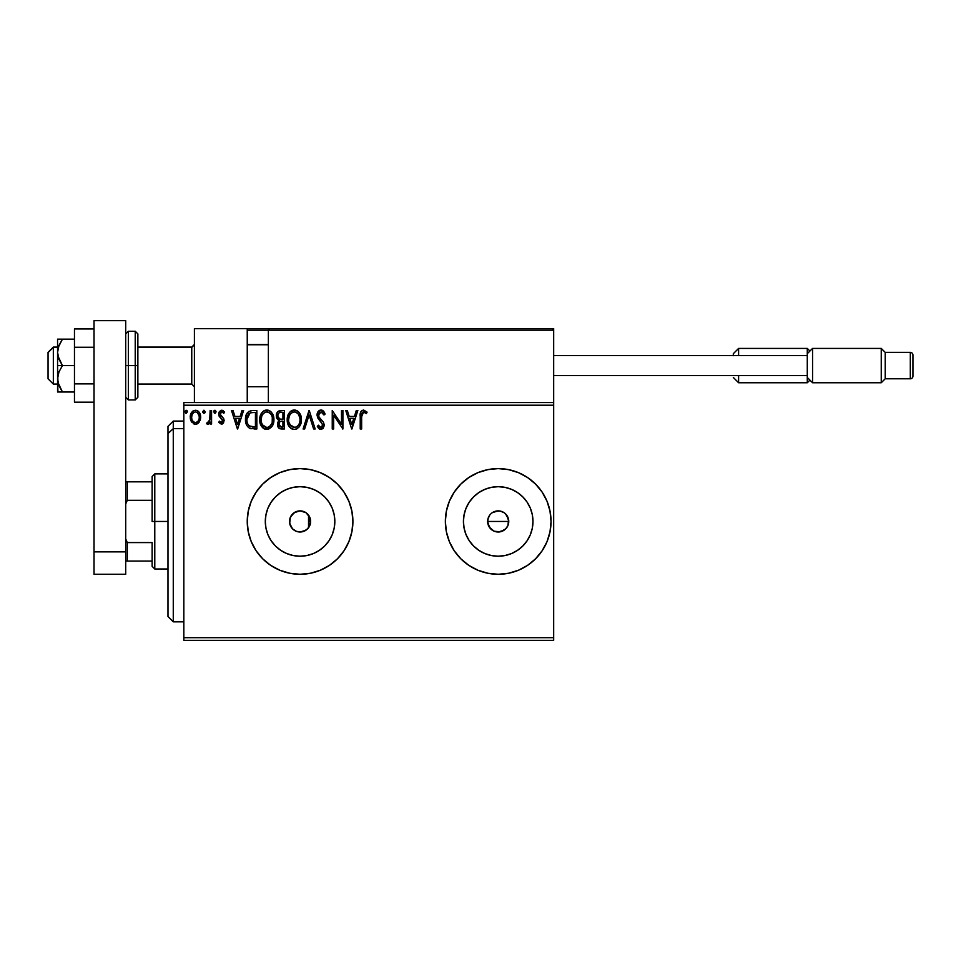 <?xml version="1.0" encoding="UTF-8"?>
<svg xmlns="http://www.w3.org/2000/svg" width="961" height="961" viewBox="0 0 961 961"><rect width="100%" height="100%" fill="white"/><g stroke="black" fill="none" stroke-linecap="round" stroke-linejoin="round"><path stroke-width="1.44" d="M300.012 532.01L303.22 531.529L307.436 529.03L310.091 524.79L310.631 521.451A10.571 10.571 0 0 1 300.072 532.01A10.571 10.571 0 0 1 289.501 521.451L290.222 525.271M299.82 532.01L296.024 531.205L292.6 528.922L289.705 523.505L290.306 517.402L294.198 512.657L300.072 510.88L305.946 512.657L309.838 517.402L310.463 523.349M290.102 524.97L292.564 528.874L296.481 531.385M296.24 531.289L297.081 531.577M505.558 513.859L508.561 519.384L507.961 525.499L508.765 521.451A10.571 10.571 0 0 1 498.194 532.01A10.571 10.571 0 0 1 487.635 521.451L489.413 527.325L494.146 531.205L498.194 532.01L504.069 530.232L506.976 527.325L505.51 529.079M334.164 528.226L334.836 521.451A34.764 34.764 0 0 1 300.072 556.215A34.764 34.764 0 0 1 265.308 521.451L265.969 514.664L267.951 508.141L271.17 502.135L275.483 496.861L280.756 492.537L286.762 489.329L293.285 487.347L300.072 486.686L306.847 487.347L313.37 489.329L319.388 492.537L324.65 496.861L328.974 502.135L332.194 508.141L334.164 514.664L334.836 521.451L334.164 528.226L332.194 534.748L328.974 540.767L324.65 546.028L319.388 550.353L313.37 553.56L306.847 555.542L300.072 556.215L293.285 555.542L286.762 553.56L280.756 550.353L275.483 546.028L271.17 540.767L267.951 534.748L265.969 528.226L265.308 521.451A34.764 34.764 0 0 1 300.072 486.686A34.764 34.764 0 0 1 334.836 521.451L334.164 514.664M532.298 528.226L532.971 521.451A34.764 34.764 0 0 1 498.194 556.215A34.764 34.764 0 0 1 463.43 521.451L464.103 514.664L466.085 508.141L469.292 502.135L473.617 496.861L478.89 492.537L484.897 489.329L491.419 487.347L498.194 486.686L504.981 487.347L511.504 489.329L517.511 492.537L522.784 496.861L527.108 502.135L530.316 508.141L532.298 514.664L532.971 521.451L532.298 528.226L530.316 534.748L527.108 540.767L522.784 546.028L517.511 550.353L511.504 553.56L504.981 555.542L498.194 556.215L491.419 555.542L484.897 553.56L478.89 550.353L473.617 546.028L469.292 540.767L466.085 534.748L464.103 528.226L463.43 521.451A34.764 34.764 0 0 1 498.194 486.686A34.764 34.764 0 0 1 532.971 521.451L532.298 514.664M498.194 574.282L508.501 573.261L518.423 570.257L527.553 565.38L535.553 558.809L542.124 550.797L547.013 541.668L550.016 531.757L551.037 521.451L550.016 511.144L547.013 501.234L542.124 492.092L535.553 484.092L527.553 477.521L518.423 472.632L508.501 469.629L498.194 468.608L487.888 469.629L477.977 472.632L468.848 477.521L460.836 484.092L454.265 492.092L449.388 501.234L446.385 511.144L445.363 521.451L446.385 531.757L449.388 541.668L454.265 550.797L460.836 558.809L468.848 565.38L477.977 570.257L487.888 573.261L498.194 574.282A52.831 52.831 0 0 0 551.037 521.451A52.831 52.831 0 0 1 498.194 574.282A52.831 52.831 0 0 1 445.363 521.451A52.831 52.831 0 0 0 498.17 574.282M279.879 570.269A52.831 52.831 0 0 0 300.048 574.282L310.379 573.261L320.289 570.257L329.419 565.38L337.431 558.809L344.002 550.797L348.879 541.668L351.894 531.757A52.831 52.831 0 0 0 352.903 521.475A52.831 52.831 0 0 1 300.072 574.282A52.831 52.831 0 0 1 247.241 521.451A52.831 52.831 0 0 0 251.253 541.644L256.143 550.797L262.713 558.809A52.831 52.831 0 0 0 279.831 570.245L289.766 573.261L300.072 574.282A52.831 52.831 0 0 0 320.277 570.269M320.301 570.257A52.831 52.831 0 0 0 351.882 531.781M310.499 523.144L308.301 528.069M308.709 527.529L308.721 515.372M490.723 528.922L488.44 525.487L487.635 521.451A10.571 10.571 0 0 1 498.194 510.88A10.571 10.571 0 0 1 508.765 521.451L506.988 515.577L508.765 521.451L507.961 525.499L505.666 528.922L500.249 531.817L494.158 531.205L490.723 528.922L487.84 523.505L487.84 519.372L489.63 515.276M494.134 531.205L493.437 530.88M507.961 525.499L506.976 527.325M183.839 640.326L553.68 640.326L183.839 640.326L183.839 405.206L553.68 405.206L553.68 637.684L183.839 637.684L183.839 640.326M553.68 402.575L183.839 402.575L183.839 637.684L553.68 637.684L553.68 640.326L553.68 405.206L183.839 405.206L183.839 402.575L553.68 402.575L553.68 405.206L553.68 328.602L553.68 402.575M199.287 422.011L200.597 416.005L199.395 412.629L197.738 410.9L195.443 410.263L193.161 410.9L190.53 414.828L190.999 420.918L194.302 424.089L196.597 424.089L198.555 422.9L200.669 417.218C200.705 413.374 198.963 411.056 195.443 410.263C191.936 411.068 190.194 413.386 190.23 417.218L191.611 422.023L195.443 424.245L199.287 422.011M210.147 410.491L211.576 410.491L210.147 410.491L209.702 420.594L206.591 423.777L208.513 424.029L210.147 422.023L210.147 424.005L211.576 424.005L211.576 410.491L211.576 424.005L211.576 410.491L210.147 410.491L209.93 419.669L206.591 423.777L207.672 424.245L210.147 422.023L210.147 424.005L211.576 424.005L210.147 424.005M221.426 424.245L223.493 423.068L224.117 420.161L223.348 418.083L220.441 415.38L220.213 413.326L221.847 411.921L223.793 413.338L224.61 412.089L221.342 410.275L219.276 411.801L218.712 414.696L222.7 421.074L221.655 422.54L219.516 421.158L218.688 422.323L221.426 424.245L224.141 420.702L223.685 418.624L220.105 414.095L221.847 411.921L223.793 413.338L224.61 412.089L221.691 410.263L218.688 414.167L219.156 416.245L222.712 420.762L221.342 422.588L219.516 421.158L218.688 422.323L222.039 424.173M252.563 410.491L248.671 411.476L246.641 413.975L245.56 417.879L245.884 423.068L246.917 425.687L249.367 428.174L256.851 428.99L256.851 410.491L252.563 410.491C247.626 411.164 245.259 414.167 245.475 419.513C245.259 423.296 246.653 426.24 249.656 428.318L256.851 428.99L256.851 410.491L256.851 428.99L254.052 428.99M278.378 411.164L284.36 410.491L278.402 411.152L276.888 412.966L276.3 415.741L276.996 418.588L279.219 420.474L277.573 423.296L278.053 426.996L279.975 428.75L284.36 428.99L284.36 410.491L284.36 428.99L284.36 410.491L280.66 410.491C277.765 410.936 276.312 412.689 276.3 415.741L279.219 420.474L277.477 424.402C277.501 427.321 278.93 428.846 281.741 428.99L284.36 428.99L281.741 428.99M304.637 428.99L303.087 428.99L309.01 410.491L303.087 428.99L304.637 428.99L309.13 414.96L313.622 428.99L315.172 428.99L309.25 410.491L315.172 428.99L309.25 410.491L303.087 428.99L304.637 428.99L309.13 414.96L313.622 428.99L315.172 428.99L313.622 428.99M341.491 410.491L341.491 424.257L332.242 410.491L332.242 428.99L333.671 428.99L333.671 415.2L342.909 428.99L342.909 410.491L341.491 410.491L342.909 410.491L341.491 410.491L341.491 424.257L332.242 410.491L332.242 428.99L333.671 428.99L333.671 415.2L342.909 428.99L342.909 410.491L342.609 428.99M361.648 416.69L362.669 412.257L364.099 411.993L366.369 413.578L367.09 412.149L363.606 410.023L361.696 410.683L360.591 412.401L360.219 428.99L361.648 428.99L361.648 416.69L363.618 411.921L366.369 413.578L367.09 412.149L363.606 410.023C360.783 410.984 359.654 413.146 360.219 416.497L360.219 428.99L361.648 428.99L361.648 415.969M351.894 531.757L352.903 521.451L351.894 511.144L348.879 501.234L344.002 492.092L337.431 484.092L329.419 477.521L320.289 472.632L310.379 469.629L300.072 468.608L289.766 469.629L279.855 472.632L270.714 477.521L262.713 484.092L256.143 492.092L251.253 501.234L248.25 511.144L247.241 521.451L248.25 531.757L251.253 541.668M256.143 550.797L262.713 558.809L270.714 565.38L279.855 570.257M356.303 410.491L357.852 410.491L351.918 428.99L357.852 410.491L356.303 410.491L354.405 416.425L349.203 416.425L347.305 410.491L345.756 410.491L351.69 428.99L357.852 410.491L356.303 410.491L354.405 416.425L349.203 416.425L347.305 410.491L345.756 410.491L351.69 428.99L345.756 410.491L347.305 410.491M320.974 410.023L318.067 411.716L317.07 415.02L317.983 418.311L322.704 424.582L321.31 427.513L320.037 427.321L318.415 425.194L317.31 426.336L318.68 428.414L320.878 429.459L323.389 428.017L324.145 424.414L323.316 422.095L318.956 416.87L318.656 413.939L321.082 411.921L323.977 414.996L325.13 414.059L323.1 410.815L320.974 410.023C318.403 410.587 317.094 412.245 317.07 415.02L322.764 425.218L320.902 427.561L318.415 425.194L317.31 426.336L320.878 429.459L324.181 425.146L323.461 422.335L318.956 416.87L318.499 415.056L321.082 411.921L323.977 414.996L325.13 414.059L321.358 410.047M301.43 419.657C301.49 414.395 299.111 411.176 294.294 410.023C289.477 411.224 287.111 414.467 287.195 419.753C287.111 425.086 289.513 428.318 294.402 429.459C299.183 428.198 301.526 424.93 301.43 419.657L299.7 413.338L297.429 410.948L294.703 410.035L289.898 412.065L288.12 414.864L287.219 418.912L288.913 426.143L291.219 428.546L293.561 429.411L296.036 429.207L298.775 427.369L301.334 421.302M273.921 419.657L272.984 414.804L271.194 412.029L268.431 410.251L265.14 410.263L262.401 412.065L260.623 414.864L259.722 418.912L260.083 423.068L263.722 428.546L268.539 429.207L272.263 426.035L273.921 419.657C273.993 414.395 271.615 411.176 266.786 410.023C261.969 411.224 259.614 414.467 259.698 419.753C259.602 425.086 262.005 428.318 266.906 429.459C271.687 428.198 274.029 424.93 273.921 419.657M242.028 410.491L243.577 410.491L237.655 428.99L243.577 410.491L242.028 410.491L240.13 416.425L234.94 416.425L233.03 410.491L231.493 410.491L237.415 428.99L243.577 410.491L242.028 410.491L240.13 416.425L234.94 416.425L233.03 410.491L231.493 410.491L237.415 428.99L231.493 410.491L233.03 410.491M214.759 410.275L216.081 411.801L214.892 410.263L213.702 411.801L214.892 410.263L216.081 411.801L215.408 410.407L214.003 410.779L214.375 413.194L215.408 413.194L216.081 411.801L214.892 413.338L216.081 411.801L214.892 413.338L213.702 411.801L214.892 413.338M203.852 410.275L205.173 411.801L203.72 410.299L202.867 412.329L203.72 413.302L204.885 412.822L205.173 411.801L203.984 413.338L205.173 411.801L203.984 413.338L202.795 411.801L203.984 413.338L202.795 411.801L203.984 410.263L202.819 411.524M185.017 411.801L186.206 413.338L185.017 411.801L186.206 410.263L187.395 411.801L187.095 410.779L186.074 410.275L185.185 411.02L185.941 413.302L187.395 411.801L186.206 413.338L187.395 411.801L186.206 410.263L185.017 411.801L186.074 413.326M308.301 514.82L306.403 512.982M302.895 511.264L303.52 511.456M289.91 518.544L290.102 517.931M495.732 511.168L500.261 511.084L504.297 512.814M504.069 512.657L502.447 511.769M502.243 511.684L498.735 510.892M492.212 512.742L496.14 511.084M309.947 517.691L308.529 515.108L310.631 521.451L308.853 527.313L305.946 530.232L300.072 532.01M352.903 521.427A52.831 52.831 0 0 0 351.894 511.168M351.882 511.12A52.831 52.831 0 0 0 320.301 472.644M320.277 472.632A52.831 52.831 0 0 0 279.879 472.62M279.831 472.644A52.831 52.831 0 0 0 251.265 501.21M247.241 521.451A52.831 52.831 0 0 1 300.072 468.608A52.831 52.831 0 0 1 352.903 521.451M348.879 501.234L344.002 492.092M262.713 484.092L256.143 492.092M348.879 541.668L349.864 539.121M498.17 468.608A52.831 52.831 0 0 0 445.363 521.451A52.831 52.831 0 0 1 498.194 468.608A52.831 52.831 0 0 1 551.037 521.451A52.831 52.831 0 0 0 498.23 468.608M527.108 502.135L522.784 496.861L517.511 492.537M504.981 487.347L498.194 486.686L491.419 487.347M478.89 492.537L473.617 496.861L469.292 502.135M464.103 514.664L463.43 521.451L464.103 528.226M469.292 540.767L473.617 546.028L478.89 550.353M491.419 555.542L498.194 556.215L504.981 555.542M517.511 550.353L522.784 546.028L527.108 540.767M487.635 521.451L488.44 517.402L487.635 521.451L508.765 521.451L487.635 521.451M328.974 502.135L324.65 496.861L319.388 492.537M306.847 487.347L300.072 486.686L293.285 487.347M280.756 492.537L275.483 496.861L271.17 502.135M265.969 514.664L265.308 521.451L265.969 528.226M271.17 540.767L275.483 546.028L280.756 550.353M293.285 555.542L300.072 556.215L306.847 555.542M319.388 550.353L324.65 546.028L328.974 540.767M498.206 510.88L492.332 512.657M506.988 515.577L505.666 513.979M299.976 510.88L296.733 511.42L292.564 514.015L290.018 518.195L289.501 521.451A10.571 10.571 0 0 1 300.072 510.88A10.571 10.571 0 0 1 310.631 521.451L309.922 517.631M306.175 512.826L303.88 511.588M361.648 428.99L360.219 428.99M360.231 415.608L360.267 414.72M360.267 414.623L360.339 413.723M360.639 412.245L360.94 411.584M367.09 412.149L366.369 413.578L363.258 411.957M365.324 412.701L363.859 411.933M361.804 413.831L362.225 412.737M361.744 414.191L361.672 415.26M361.66 415.272L361.648 415.957M351.81 424.522L349.816 418.323L353.792 418.323L351.81 424.522L349.816 418.323L353.792 418.323L351.81 424.522M333.671 428.99L332.242 428.99L332.566 410.491M322.115 410.227L322.788 410.587M323.965 411.788L324.818 413.314M325.13 414.059L323.977 414.996L323.509 413.987M320.085 412.149L319.28 412.774M318.535 414.491L318.523 415.524M318.499 415.056L318.716 416.329M320.662 419.128L321.322 419.813M323.617 422.66L323.16 421.879M324.145 425.903L322.908 428.594L320.878 429.459M320.241 429.387L319.424 429.038M317.31 426.336L318.644 425.591M320.037 427.321L318.992 426.179M320.457 427.501L321.31 427.513M322.74 425.639L322.704 424.582M318.463 419.032L320.962 421.807M317.598 417.542L317.322 416.738M317.094 415.452L317.082 414.587M317.13 414.143L317.37 413.074M317.623 412.461L318.055 411.716M318.079 411.692L318.62 411.044M318.62 411.032L319.304 410.491M319.328 410.479L320.097 410.143M324.494 412.653L323.641 411.368M301.033 422.96L300.829 423.645M300.601 424.318L300.24 425.17M300.216 425.206L298.787 427.369M297.526 428.462L296.661 428.954M292.745 429.231L291.808 428.87L292.745 429.231M291.219 428.546L290.426 427.945M289.946 427.465L288.913 426.131M288.132 424.666L287.88 424.041M287.543 422.888L287.291 421.435M287.195 419.753L287.219 418.912M287.291 418.059L287.423 417.206M287.832 415.632L288.108 414.888M288.913 413.362L289.369 412.713M289.898 412.077L290.678 411.32M291.147 410.972L291.748 410.623M292.661 410.251L293.441 410.083M295.147 410.083L295.916 410.251M297.61 411.068L298.679 412.017M299.219 412.653L299.688 413.314M299.904 413.662L301.021 416.365M294.006 411.933L294.342 411.921C298.186 412.882 300.072 415.464 300 419.669L299.928 418.371M295.003 411.957L296.348 412.389L295.003 411.957M297.862 413.578L298.739 414.744M299.784 417.458L300 419.669C300.084 423.909 298.198 426.54 294.342 427.561C290.462 426.588 288.552 423.981 288.624 419.753L288.636 420.425L288.624 419.753C288.528 415.488 290.438 412.87 294.342 411.921M299.279 423.597L298.138 425.543M288.696 421.086L288.636 420.425M289.982 424.858L295.003 427.513L290.991 426.095L288.937 422.408M292.384 412.365L293.021 412.113M288.937 417.086L288.624 419.753L289.357 415.813L291.051 413.278L289.669 415.116M297.117 412.882L297.838 413.554M296.276 427.08L295.652 427.345M298.667 424.798L296.853 426.744M299.928 421.002L299.688 422.323M279.495 428.558L278.798 428.053M278.522 427.765L278.041 426.996M277.861 426.576L277.537 425.315M277.885 422.227L278.75 420.87M278.546 420.137L277.945 419.717M276.732 418.023L276.468 417.23M276.348 414.792L276.888 412.954M276.972 412.81L277.381 412.149M278.294 417.807L279.002 418.564L277.849 416.798L277.957 414.359L277.717 415.741C277.849 413.47 279.05 412.353 281.309 412.389L282.93 412.389L282.93 419.26L279.951 419.044L282.21 419.26L279.951 419.044L277.801 416.569M281.189 427.08L278.906 424.366C278.978 422.215 280.083 421.146 282.21 421.158L280.888 421.29L282.93 421.158L282.93 427.092L280.252 426.888M280.276 421.519L280.888 421.29M279.243 422.708L278.906 424.366L279.759 421.927M279.363 412.689L280.228 412.461M277.957 414.359L278.234 413.759M279.519 426.372L279.026 425.423M282.21 421.158L282.93 421.158L282.93 427.092L281.453 427.092M273.897 420.486L273.825 421.302M273.525 422.96L273.332 423.645L273.525 422.96M273.092 424.318L272.263 426.023L266.906 429.459M265.236 429.231L264.311 428.882M263.71 428.534L262.93 427.945M262.437 427.465L261.404 426.131M260.623 424.642L260.383 424.041M260.047 422.888L259.794 421.447M259.794 418.083L259.926 417.206M260.323 415.632L260.611 414.888M261.392 413.398L261.848 412.725M262.401 412.065L263.182 411.32M263.65 410.972L264.251 410.623M265.152 410.251L265.945 410.083M267.626 410.083L268.419 410.251M270.101 411.068L271.194 412.029M272.407 413.662L272.984 414.804M273.14 415.188L273.525 416.377M266.017 411.993L266.834 411.921C270.678 412.882 272.564 415.464 272.504 419.669C272.588 423.909 270.702 426.54 266.834 427.561L264.323 426.768L262.473 424.858L266.834 427.561C262.954 426.588 261.056 423.981 261.128 419.753L261.848 415.813L263.554 413.278L262.173 415.116M261.44 417.086L261.128 419.753C261.032 415.488 262.942 412.87 266.834 411.921L266.161 411.969M261.128 419.753L261.14 420.425L261.128 419.753M261.2 421.086L261.14 420.425M264.888 412.365L265.512 412.113M272.431 421.014L272.431 418.371M272.287 417.458L272.191 422.323M270.365 413.578L271.23 414.744M269.621 412.882L270.341 413.554M266.834 427.561L267.506 427.513L266.834 427.561M267.771 427.453L268.527 427.201M268.768 427.08L267.506 427.513M271.771 423.597L269.344 426.744M250.184 428.534L251.157 428.774M246.1 423.825L245.68 422.095M245.499 418.696L245.475 419.513M245.499 418.66L245.56 417.903M245.824 416.257L246.376 414.551M246.641 413.987L246.304 414.72M246.653 413.963L247.037 413.278M247.049 413.242L247.494 412.605M250.929 410.611L251.746 410.527M249.932 426.348L250.401 426.576C247.878 424.978 246.713 422.624 246.893 419.513L250.1 412.858L255.434 412.389L255.434 427.092L249.295 425.915M247.373 416.221L247.145 417.038M248.214 414.467L249.043 413.53M250.316 412.774L251.025 412.593M253.464 427.068L252.431 426.996M246.893 419.513L247.097 417.29L246.893 419.513M247.061 421.591L246.941 420.558M247.602 423.537L247.289 422.612M248.106 424.522L247.626 423.597M247.758 415.26L247.097 417.29M237.535 424.522L235.541 418.323L239.517 418.323L237.535 424.522L235.541 418.323L239.517 418.323L237.535 424.522M218.688 422.323L219.685 421.411M219.516 421.158L221.655 422.54M222.64 421.362L222.375 419.537L220.946 418.143L222.688 420.45M218.724 413.482L219.084 412.173M220.381 410.611L221.342 410.275M223.625 413.074L224.61 412.089L221.991 410.275M222.688 412.161L221.462 411.969M220.549 412.641L220.441 415.38L222.459 417.17M220.105 414.095L221.955 416.774M223.685 418.624L224.141 420.702M223.384 410.779L222.135 410.287M208.873 423.801L208.105 424.185M206.591 423.777L207.672 424.245L206.591 423.777L207.276 422.347L208.369 422.48M209.702 420.582L209.978 419.392M210.063 418.515L210.135 416.75M210.147 416.197L210.147 415.032M197.978 423.417L197.161 423.897M194.398 424.113L193.353 423.705M191.023 420.978L190.59 419.837M190.566 419.741L190.314 418.491M190.53 414.828L190.314 416.017M190.758 414.119L191.023 413.494M191.047 413.446L191.491 412.641M192.212 411.692L192.825 411.128M195.744 410.275L195.143 410.275M196.056 410.299L197.738 410.9M198.194 411.224L198.831 411.849M199.395 412.629L199.936 413.614M200.176 414.239L200.501 415.416M200.669 417.218L200.645 417.855M200.597 418.467L200.02 420.642M199.239 417.206L199.035 415.416L199.239 417.206C199.311 420.077 198.038 421.867 195.455 422.588C192.861 421.867 191.599 420.065 191.659 417.206L191.707 418.119L191.659 417.206C191.599 414.347 192.861 412.581 195.455 411.921C198.05 412.581 199.311 414.347 199.239 417.206L199.227 417.663M194.554 422.444L193.762 422.035M193.75 422.023L192.5 420.582M191.876 415.416L191.659 417.206L192.152 414.563L193.762 412.437M196.573 422.36L195.9 422.552M186.074 410.275L187.395 411.801M298.643 414.599L299.928 418.335M281.309 412.389L282.93 412.389L282.93 419.26L282.21 419.26M262.461 414.611L262.906 413.987M267.17 411.933L268.143 412.113M271.771 415.777L272.191 417.038M262.473 424.858L261.44 422.408M253.896 412.389L255.434 412.389L255.434 427.092L254.497 427.092M249.5 426.059L248.394 424.954M197.149 412.437L199.035 415.416M199.035 419.008L198.819 419.693M191.864 419.008L191.707 418.107M194.398 328.602L247.241 328.602L194.398 328.602L194.398 402.575L194.398 328.602M247.241 402.575L247.241 328.602L247.241 402.575M500.837 328.602L553.68 328.602L500.837 328.602M53.335 347.365L48.05 352.567L48.05 378.79L48.05 352.387L53.335 347.365L53.335 384.076L53.335 347.365L57.564 347.365L53.335 347.365M194.398 344.759L191.756 347.365L191.756 384.076L191.756 347.365L137.867 347.365L191.756 347.365L194.398 344.759M268.371 344.759L247.241 344.759L268.371 344.759M247.698 329.07L247.241 330.188L247.361 329.575L247.241 330.188L268.371 330.188L268.371 402.575L268.371 330.188L553.68 330.188L552.095 328.602L269.957 328.602L552.095 328.602L553.68 330.188L268.371 330.188L269.957 328.602L268.491 329.575M553.212 329.07L553.68 330.188M248.827 328.602L322.788 328.602L248.827 328.602M344.975 328.602L354.489 328.602L344.975 328.602M247.241 330.188L268.371 330.188M733.315 355.702L733.315 353.696L738.601 348.411L807.276 348.411L807.276 353.696L807.276 348.411L809.919 351.053L807.276 348.411L738.601 348.411L738.601 355.546L738.601 348.411L733.315 353.696L733.315 355.546M738.601 382.754L738.601 375.619L738.601 382.754L807.276 382.754L809.919 380.112L807.276 382.754L807.276 377.469L807.276 382.754L738.601 382.754L733.315 377.469L738.601 382.754M812.562 348.411L807.276 353.696L807.276 377.469L812.562 382.754L812.562 348.411L812.562 382.754L881.249 382.754L885.213 378.79L885.213 352.375L881.249 348.411L881.249 382.754L881.249 348.411L812.562 348.411L881.249 348.411L885.213 352.375L885.213 378.79L910.307 378.79A2.643 2.643 0 0 0 912.95 376.147L912.95 355.017A2.643 2.643 0 0 0 910.307 352.375L910.307 378.79L910.307 352.375L885.213 352.375L910.307 352.375A2.643 2.643 0 0 1 912.95 355.017L912.95 376.147A2.643 2.643 0 0 1 910.307 378.79L885.213 378.79L881.249 382.754L812.562 382.754L807.276 377.469L807.276 353.696L812.562 348.411M553.68 375.619L807.276 375.619L553.68 375.619M807.276 355.546L553.68 355.546L807.276 355.546M94.022 383.883L74.465 383.883L74.465 347.281L94.022 347.281L74.465 347.281L74.465 328.974L94.022 328.974L74.465 328.974L74.465 383.883L94.022 383.883M74.465 402.191L94.022 402.191L74.465 402.191L74.465 383.883L74.465 402.191M94.022 574.282L94.022 320.674L125.711 320.674L125.711 551.878L125.711 320.674L94.022 320.674L94.022 551.878L125.711 551.878L94.022 551.878L94.022 574.282L125.711 574.282L125.711 551.878L125.711 574.282L94.022 574.282M125.711 397.289L128.354 399.932L128.354 365.588L128.354 399.932L135.225 399.932L137.867 397.289L137.867 365.588L135.225 365.588L135.225 399.932L135.225 365.588L125.711 365.588L128.354 365.588L128.354 331.245L128.354 365.588L137.867 365.588L137.867 333.887L135.225 331.245L135.225 365.588L135.225 331.245L128.354 331.245L125.711 333.887M137.867 397.289L137.867 334.488M57.924 392.004L57.564 378.79L57.564 392.004L74.465 392.004L62.429 392.004L58.957 385.697L57.564 378.79L58.957 371.907L62.429 365.588L58.957 359.282L57.564 352.375L57.564 365.588L62.429 365.588L57.924 355.894L57.564 352.375L58.957 345.492L62.429 339.173L74.465 339.173L57.564 339.173L62.429 339.173L58.393 347.089M58.957 392.004L62.429 392.004L57.924 382.31L57.564 365.588L57.564 378.79L58.957 371.907L62.429 365.588L74.465 365.588L57.564 365.588L57.564 339.173L57.564 352.375L58.957 345.48L62.429 339.173L58.957 345.467M58.957 385.685L58.537 384.544M62.429 339.173L58.957 339.173M173.268 428.666L173.268 421.062L173.268 428.666L183.839 428.666L173.268 428.666L173.268 621.827L173.268 428.666L167.983 433.555L173.268 428.666M167.983 426.348L167.983 433.555L167.983 426.348L173.268 421.062L183.839 421.062M167.983 616.554L167.983 433.555L167.983 616.554L173.268 621.827L183.839 621.827M308.529 515.108L308.529 527.781M152.138 481.821L152.138 521.451L154.781 521.451L154.781 473.893L154.781 521.451L167.983 521.451L154.781 521.451L154.781 568.996L154.781 521.451L152.138 521.451L152.138 476.536L152.138 481.821L125.711 481.821L127.296 481.821L127.296 500.309L152.138 500.309L127.296 500.309L127.296 481.821L152.138 481.821M308.529 521.451L310.631 521.451L308.529 521.451M152.138 542.581L152.138 566.353L152.138 542.581L127.296 542.581L125.711 538.965L127.296 542.581L127.296 561.068L152.138 561.068L127.296 561.068L127.296 542.581L152.138 542.581M125.711 503.936L127.296 500.309L125.711 503.936M125.711 561.068L127.296 561.068L125.711 561.068M57.564 384.076L53.335 384.076L48.05 378.79M194.398 386.718L191.756 384.076L137.867 384.076M247.241 386.718L268.371 386.718M247.241 344.446L268.371 344.446M194.398 344.446L191.756 347.089L137.867 347.089M57.564 347.089L53.335 347.089L48.05 352.375M152.138 476.536L154.781 473.893L167.983 473.893M167.983 568.996L154.781 568.996L152.138 566.353"/></g></svg>
